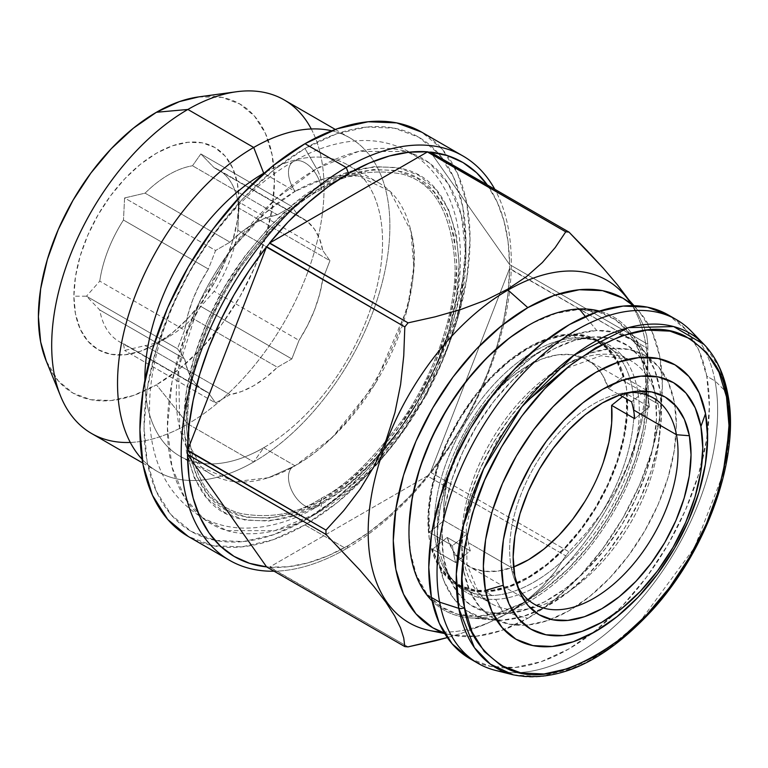 <?xml version="1.0" encoding="UTF-8"?>
<svg xmlns="http://www.w3.org/2000/svg" width="768" height="768" viewBox="0 0 768 768"><rect width="100%" height="100%" fill="white"/><g stroke="black" fill="none" stroke-linecap="round" stroke-linejoin="round"><path stroke-width="0.58" stroke-dasharray="3.84 2.88" d="M263.712 447.725L295.075 465.83A168.077 97.037 -60 0 1 211.037 474.154A168.077 97.037 -60 0 1 185.27 339.475A168.077 97.037 -60 0 1 295.075 191.366L263.942 173.395L295.075 191.366L265.498 212.765L231.59 249.235L199.133 302.995L178.675 368.074L179.741 428.285L201.754 467.453L234.73 481.661L268.397 477.734L295.075 465.83A23.347 13.478 -120 0 0 293.117 466.694A23.347 13.478 -120 0 0 293.338 493.584A23.347 13.478 -120 0 0 316.522 507.091A23.347 13.478 -120 0 0 321.398 498.182C298.166 513.658 271.421 518.813 241.181 513.619C208.733 505.546 190.906 474.672 187.699 420.989C187.171 368.89 212.467 306.874 241.181 266.602C271.421 226.502 298.166 200.765 321.398 189.408A23.347 13.478 -120 0 0 310.234 166.8A23.347 13.478 -120 0 0 292.886 161.885A23.347 13.478 -120 0 0 295.075 191.366A23.347 13.478 60 0 1 292.886 161.885A23.347 13.478 60 0 1 310.234 166.8A23.347 13.478 60 0 1 321.398 189.408C344.64 173.933 371.386 168.787 401.626 173.971C434.074 182.054 451.901 212.928 455.107 266.611C455.635 318.71 430.339 380.726 401.626 420.989C371.386 461.098 344.64 486.826 321.398 498.182A23.347 13.478 60 0 1 321.485 500.141C345.014 488.64 372.077 462.595 402.701 421.997C431.76 381.226 457.373 318.451 456.835 265.699C453.59 211.363 435.542 180.106 402.701 171.926C372.077 166.675 345.014 171.888 321.485 187.555A23.347 13.478 60 0 1 321.398 189.408A23.347 13.478 -120 0 0 321.485 187.555L347.894 175.315L373.286 169.546L396.682 170.477L417.197 178.07L434.026 192.038L446.534 211.843L454.234 236.707L456.835 265.699L454.234 297.696L446.534 331.459L434.026 365.702L417.197 399.101L396.682 430.387L373.286 458.333L347.894 481.891L321.485 500.141L295.075 512.381L269.683 518.15L246.288 517.21L225.773 509.616L208.944 495.658L196.435 475.853L188.736 450.979L186.134 421.987L188.736 390L196.435 356.237L208.944 321.994L225.773 288.586L246.288 257.309L269.683 229.354L295.075 205.805L321.485 187.555C297.955 199.046 270.893 225.101 240.269 265.699C211.21 306.461 185.597 369.245 186.134 421.987C189.379 476.333 207.427 507.59 240.269 515.77C270.893 521.021 297.955 515.808 321.485 500.141A23.347 13.478 -120 0 0 321.398 498.182C298.166 513.658 271.421 518.813 241.181 513.619C208.733 505.546 190.906 474.672 187.699 420.989C187.171 368.89 212.467 306.874 241.181 266.602C271.421 226.502 298.166 200.765 321.398 189.408C344.64 173.933 371.386 168.787 401.626 173.971C434.074 182.054 451.901 212.928 455.107 266.611C455.635 318.71 430.339 380.726 401.626 420.989C371.386 461.098 344.64 486.826 321.398 498.182A23.347 13.478 60 0 1 316.522 507.091A23.347 13.478 60 0 1 293.338 493.584A23.347 13.478 60 0 1 293.117 466.694A23.347 13.478 60 0 1 295.075 465.83L332.534 437.203L374.899 384.173L407.645 307.632L413.77 267.072L410.89 230.928L389.904 191.126L357.658 175.805L324.24 178.723L295.075 191.366A168.077 97.037 -60 0 1 379.114 183.043A168.077 97.037 -60 0 1 404.87 317.722A168.077 97.037 -60 0 1 295.075 465.83L263.712 447.725A168.077 97.037 -60 0 1 144.874 380.39A168.077 97.037 120 0 0 179.674 456.048A168.077 97.037 120 0 0 263.712 447.725L253.709 461.962L263.712 447.725A168.077 97.037 120 0 0 373.507 299.616A168.077 97.037 120 0 0 347.75 164.938A168.077 97.037 120 0 0 264.826 172.627A168.077 97.037 -60 0 1 382.56 242.515A168.077 97.037 -60 0 1 263.712 447.725M142.099 459.245A192.586 111.187 120 0 0 253.709 461.962A192.586 111.187 -60 0 1 157.411 471.494A192.586 111.187 -60 0 1 142.099 459.245M91.574 433.488A192.586 111.187 120 0 0 187.872 423.946L253.709 461.962L187.872 423.946A192.586 111.187 -60 0 1 130.301 442.445M46.166 360.826A166.906 96.365 120 0 0 156.422 384.826L187.872 423.946L156.422 384.826L133.392 395.501L111.254 400.531L90.854 399.715L72.97 393.091L58.291 380.918L46.262 361.056M238.954 208.166L237.83 230.256A99.206 57.283 -60 0 1 214.128 291.35L200.832 306.413L192.509 318.25A99.206 57.283 -60 0 1 168.797 336.701A99.206 57.283 -60 0 1 145.094 345.619L124.589 350.429L123.475 343.69A99.206 57.283 -60 0 1 99.763 309.965L86.477 296.198L73.891 296.198A116.717 67.392 120 0 0 156.422 343.843A116.717 67.392 120 0 0 238.954 200.899L238.954 208.166L237.83 201.427A99.206 57.283 120 0 0 218.41 169.776A99.206 57.283 120 0 0 214.128 167.702L200.832 153.936L192.509 165.773A99.206 57.283 120 0 0 145.094 193.142L124.589 197.952L215.587 250.483L208.378 269.059L199.872 283.862L192.95 299.29L187.834 314.87L184.675 330.154L177.466 348.73L184.675 358.982L187.834 370.618L192.95 380.294L199.872 387.734L208.378 392.707L215.587 402.96L229.997 394.637L241.67 391.469L253.709 385.718L265.738 377.578L277.411 367.267L291.83 358.944L299.03 340.368L307.546 325.565L314.458 310.138L319.574 294.557L322.742 279.274L329.942 260.698L322.742 250.445L319.574 238.81L314.458 229.133L307.546 221.702L299.03 216.72L291.83 206.467L277.411 214.79L265.738 217.968L253.709 223.709L241.67 231.859L229.997 242.16L215.587 250.483L229.997 242.16L145.094 193.142L229.997 242.16A99.206 57.283 -60 0 1 277.411 214.79L192.509 165.773L277.411 214.79L291.83 206.467L200.832 153.936L291.83 206.467L299.03 216.72L214.128 167.702L299.03 216.72A99.206 57.283 -60 0 1 303.312 218.794A99.206 57.283 -60 0 1 322.742 250.445L237.83 201.427L322.742 250.445L329.942 260.698L238.954 208.166L329.942 260.698L322.742 279.274L237.83 230.256L238.954 200.899A116.717 67.392 120 0 0 156.422 153.245A116.717 67.392 120 0 0 73.891 296.198L86.477 296.198L99.763 309.965A99.206 57.283 120 0 0 119.194 341.616A99.206 57.283 120 0 0 123.475 343.69L124.589 350.429L145.094 345.619A99.206 57.283 120 0 0 192.509 318.25L200.832 306.413L214.128 291.35A99.206 57.283 120 0 0 237.83 230.256L322.742 279.274A99.206 57.283 -60 0 1 299.03 340.368L214.128 291.35L299.03 340.368L291.83 358.944L200.832 306.413L291.83 358.944L277.411 367.267L192.509 318.25L277.411 367.267A99.206 57.283 -60 0 1 229.997 394.637L145.094 345.619L229.997 394.637L215.587 402.96L124.589 350.429L215.587 402.96L208.378 392.707L123.475 343.69L208.378 392.707A99.206 57.283 -60 0 1 204.106 390.634A99.206 57.283 -60 0 1 184.675 358.982L99.763 309.965L184.675 358.982L177.466 348.73L86.477 296.198L177.466 348.73L184.675 330.154L99.763 281.136L86.477 296.198L99.763 281.136L184.675 330.154A99.206 57.283 -60 0 1 208.378 269.059L123.475 220.042A99.206 57.283 120 0 0 99.763 281.136A99.206 57.283 -60 0 1 123.475 220.042L208.378 269.059L215.587 250.483L124.589 197.952L123.475 220.042L124.589 197.952L145.094 193.142A99.206 57.283 -60 0 1 192.509 165.773L200.832 153.936L214.128 167.702A99.206 57.283 -60 0 1 237.83 201.427L238.954 208.166M727.786 394.061A4.666 3.158 -10.6 0 0 727.094 392.794L719.434 367.699L704.083 344.496M463.786 571.382A151.738 87.6 120 0 0 589.69 596.486A151.738 87.6 120 0 0 674.371 402.211L668.333 382.435L658.474 366.672L645.187 355.526L628.963 349.421L610.445 348.605L590.342 353.088L569.414 362.717L548.477 377.107L528.326 395.712L509.75 417.821L493.45 442.589L480.058 469.046L470.083 496.186L463.92 522.96L461.789 548.352L463.786 571.382L469.834 591.149L479.683 606.912L492.979 618.067L509.194 624.163L527.712 624.989L547.824 620.506L568.752 610.877L589.69 596.486L609.83 577.872L628.406 555.763L644.707 531.005L658.109 504.547L668.074 477.408L674.246 450.624L676.368 425.232L674.371 402.211A151.738 87.6 120 0 0 548.477 377.107A151.738 87.6 120 0 0 463.786 571.382M658.022 403.949A140.064 80.861 -60 0 1 613.469 548.506A140.064 80.861 -60 0 1 501.427 607.834A140.064 80.861 -60 0 1 463.632 560.102A140.064 80.861 -60 0 1 514.272 407.962A140.064 80.861 -60 0 1 630.854 360.73A140.064 80.861 -60 0 1 655.181 392.794A140.064 80.861 -60 0 1 658.022 403.949L648.115 398.237A140.064 80.861 120 0 0 646.522 391.229A140.064 80.861 120 0 0 646.195 390.067L623.088 376.723A140.064 80.861 120 0 0 597.84 341.674A140.064 80.861 120 0 0 484.954 384.624A140.064 80.861 120 0 0 429.37 532.339L452.486 545.683A140.064 80.861 120 0 0 453.725 554.39L463.632 560.102L453.725 554.39A140.064 80.861 120 0 0 455.654 562.55L432.547 549.216L447.178 537.456A119.05 68.736 120 0 0 468.288 566.074A119.05 68.736 120 0 0 513.571 566.995L498.24 571.056L484.31 571.306L471.859 567.898L461.29 560.947L452.976 550.685L447.178 537.456L470.294 550.79L447.178 537.456L432.547 549.216A140.064 80.861 120 0 0 457.786 584.266A140.064 80.861 120 0 0 570.682 541.315A140.064 80.861 120 0 0 626.256 393.6L626.563 414.653L623.472 437.366L617.078 460.963L607.613 484.627L595.392 507.552L580.848 528.931L564.47 548.045L546.835 564.221L528.538 576.912L510.221 585.667L492.509 590.198L476.016 590.342L461.299 586.099L448.886 577.613L439.181 565.171L432.547 549.216L455.654 562.55L470.294 550.79A119.05 68.736 -60 0 1 468.307 542.678A119.05 68.736 120 0 0 470.294 550.79L455.654 562.55A140.064 80.861 120 0 1 453.725 554.39A140.064 80.861 120 0 1 452.486 545.683L467.117 533.923A119.05 68.736 120 0 0 468.307 542.678L484.08 551.779L468.307 542.678A119.05 68.736 -60 0 1 467.117 533.923L444.01 520.579L429.37 532.339L429.062 511.286L432.154 488.573L438.547 464.976L448.013 441.312L460.234 418.387L474.778 397.008L491.155 377.894L508.79 361.718L527.088 349.027L545.405 340.272L563.126 335.741L579.619 335.597L594.326 339.84L606.749 348.326L616.445 360.768L623.088 376.723L608.448 388.483L602.659 375.254L594.336 364.992L583.776 358.042L571.315 354.634L557.386 354.883L542.467 358.79L527.04 366.211L511.651 376.906L496.8 390.509L482.995 406.56L470.717 424.512L460.358 443.77L452.275 463.67L446.755 483.552L443.962 502.733L444.01 520.579L467.117 533.923L452.486 545.683L429.37 532.339L444.01 520.579A119.05 68.736 120 0 1 491.942 395.741A119.05 68.736 120 0 1 587.338 359.866A119.05 68.736 120 0 1 608.448 388.483L619.728 395.002L608.448 388.483L623.088 376.723L646.195 390.067L631.555 401.827L646.195 390.067A140.064 80.861 120 0 1 648.115 398.237L658.022 403.949A140.064 80.861 -60 0 1 530.726 608.362A140.064 80.861 -60 0 1 490.8 603.331A140.064 80.861 -60 0 1 463.632 560.102A140.064 80.861 -60 0 1 508.186 415.555A140.064 80.861 -60 0 1 620.227 356.227A140.064 80.861 -60 0 1 658.022 403.949M517.219 585.6A119.05 68.736 -60 0 1 511.229 567.456L484.08 551.779L511.229 567.456A119.05 68.736 120 0 0 515.203 581.174A119.05 68.736 120 0 0 517.229 585.61M514.8 575.981L511.229 567.456L514.8 575.981M469.872 658.637A198.422 114.557 120 0 0 591.686 633.638A198.422 114.557 120 0 0 707.549 432.96A198.422 114.557 120 0 0 706.771 376.186L715.027 380.947L727.094 392.794L715.027 380.947A198.422 114.557 120 0 0 697.44 338.467A198.422 114.557 -60 0 1 715.027 380.947L706.771 376.186A198.422 114.557 120 0 0 668.294 314.957L685.978 329.712L698.87 350.323L706.771 376.186L709.382 406.291L706.608 439.498L698.534 474.518L685.498 510.01L667.978 544.608L646.666 576.989L622.368 605.894L596.026 630.23L568.646 649.056L541.277 661.642L514.982 667.507L490.771 666.432L469.565 658.454M495.667 599.338A142.79 82.445 120 0 0 629.837 465.456A142.79 82.445 120 0 0 580.982 338.736L594.605 336.902A151.738 87.6 -60 0 1 646.522 471.552A151.738 87.6 -60 0 1 503.942 613.824L495.667 599.338A142.79 82.445 120 0 0 629.837 465.456A142.79 82.445 120 0 0 580.982 338.736A142.79 82.445 120 0 0 474.691 415.248A142.79 82.445 120 0 0 439.987 552.269A142.79 82.445 120 0 0 495.667 599.338L503.942 613.824L485.846 611.904L470.179 604.733L457.555 592.598L448.454 575.952L443.232 555.446L442.08 531.859L445.056 506.102L452.026 479.165L462.739 452.074L476.774 425.885L493.603 401.597L512.563 380.141L532.934 362.342L553.939 348.893L574.762 340.301L594.605 336.902L612.701 338.813L628.368 345.984L640.992 358.118L650.093 374.765L655.315 395.27L656.467 418.858L653.491 444.614L646.522 471.552L635.808 498.643L621.773 524.832L604.944 549.12L585.984 570.576L565.613 588.374L544.608 601.824L523.786 610.416L503.942 613.824A151.738 87.6 -60 0 1 449.04 577.43A151.738 87.6 -60 0 1 473.405 431.558A151.738 87.6 -60 0 1 587.558 337.517A151.738 87.6 -60 0 1 594.605 336.902L580.982 338.736A142.79 82.445 120 0 0 574.349 339.322A142.79 82.445 120 0 0 466.925 427.814A142.79 82.445 120 0 0 444 565.094A142.79 82.445 120 0 0 495.667 599.338M492.01 595.526A141.226 81.542 -60 0 1 455.52 583.094A141.226 81.542 -60 0 1 456.029 440.026A141.226 81.542 -60 0 1 576.384 337.776A141.226 81.542 -60 0 1 604.81 344.342A141.226 81.542 -60 0 1 616.003 485.558A141.226 81.542 -60 0 1 492.01 595.526L485.626 591.85A141.226 81.542 120 0 0 609.619 481.872A141.226 81.542 120 0 0 598.426 340.666A141.226 81.542 120 0 0 570.01 334.099L576.384 337.776L570.01 334.099L551.539 337.258L532.157 345.264L512.611 357.782L493.642 374.342L475.997 394.31L460.339 416.918L447.274 441.302L437.299 466.512L430.81 491.587L428.045 515.558L429.12 537.514L433.978 556.598L442.445 572.093L454.195 583.392L468.778 590.064L485.626 591.85L504.096 588.682L523.478 580.685L543.024 568.157L561.984 551.597L579.638 531.629L595.296 509.021L608.362 484.637L618.326 459.427L624.816 434.352L627.581 410.381L626.515 388.426L621.648 369.341L613.181 353.846L601.43 342.547L586.848 335.885L570.01 334.099A141.226 81.542 120 0 0 446.006 444.067A141.226 81.542 120 0 0 457.2 585.274A141.226 81.542 120 0 0 485.626 591.85L492.01 595.526A141.226 81.542 -60 0 1 463.584 588.96A141.226 81.542 -60 0 1 452.39 447.754A141.226 81.542 -60 0 1 576.384 337.776A141.226 81.542 -60 0 1 612.874 350.208A141.226 81.542 -60 0 1 612.365 493.286A141.226 81.542 -60 0 1 492.01 595.526M478.118 618L501.85 620.208A158.736 91.651 -60 0 1 493.008 619.987A158.736 91.651 -60 0 1 449.75 472.896A158.736 91.651 -60 0 1 596.698 330.509L585.36 316.483L596.698 330.509A158.736 91.651 -60 0 1 646.397 354.317A158.736 91.651 -60 0 1 632.093 515.03A158.736 91.651 -60 0 1 501.85 620.208L478.118 618A169.325 97.757 -60 0 1 432.096 600.931A169.325 97.757 120 0 0 468.682 617.76A169.325 97.757 120 0 0 478.118 618L477.6 616.339L478.118 618A169.325 97.757 120 0 0 617.04 505.795A169.325 97.757 120 0 0 632.304 334.358A169.325 97.757 120 0 0 599.434 311.098A169.325 97.757 -60 0 1 631.757 474.365A169.325 97.757 -60 0 1 478.118 618M528.182 325.526L532.982 322.886L556.042 313.363L578.026 309.6A168.077 97.037 120 0 0 527.818 325.738M408.97 531.581A168.077 97.037 120 0 0 477.6 616.339L457.555 614.218L440.208 606.278L426.221 592.838L416.141 574.397L410.352 551.683L408.97 532.07M321.485 502.723A23.347 13.478 60 0 1 316.646 513.418L358.445 482.39L406.205 427.238L448.358 346.128L461.318 299.952L465.917 254.88L461.318 215.107L448.358 183.907L429.11 162.797L406.205 151.459L358.445 151.459L316.646 168.701A23.347 13.478 60 0 1 321.485 184.963C345.398 169.037 372.922 163.747 404.045 169.075C437.434 177.389 455.779 209.165 459.082 264.403C459.629 318.029 433.594 381.85 404.045 423.283C372.922 464.563 345.398 491.04 321.485 502.723C297.571 518.659 270.048 523.949 238.925 518.611C205.536 510.307 187.19 478.531 183.888 423.283C183.341 369.667 209.376 305.846 238.925 264.403C270.048 223.133 297.571 196.656 321.485 184.963A23.347 13.478 -120 0 0 316.646 168.701A211.094 121.872 -60 0 1 465.917 254.88A211.094 121.872 -60 0 1 459.168 310.022A211.094 121.872 -60 0 1 373.286 467.827A211.094 121.872 -60 0 1 316.656 513.408A211.094 121.872 -60 0 1 316.646 513.418L304.982 520.147A227.597 131.405 120 0 0 465.917 241.402A227.597 131.405 120 0 0 304.982 148.483L316.646 168.701L304.982 148.483L273.581 170.179L243.389 198.182L215.568 231.418L191.174 268.618L171.168 308.333L156.288 349.046L147.13 389.194L144.038 427.229L147.13 461.702L156.288 491.28L171.168 514.819L191.174 531.427L215.568 540.451L243.389 541.565L273.581 534.71L304.982 520.147L336.374 498.451L366.566 470.448L394.387 437.213L418.781 400.022L438.797 360.307L453.667 319.594L462.826 279.437L465.917 241.402L462.826 206.928L453.667 177.36L438.797 153.811L418.781 137.213L394.387 128.179L366.566 127.066L336.374 133.93L304.982 148.483A227.597 131.405 120 0 0 144.038 427.229A227.597 131.405 120 0 0 304.982 520.147L316.646 513.418A211.094 121.872 -60 0 1 167.386 427.229A211.094 121.872 -60 0 1 316.646 168.701L274.858 199.718L227.088 254.88L184.944 335.981L171.974 382.157L167.386 427.229L171.974 467.011L184.944 498.202L204.192 519.312L227.088 530.65L274.858 530.65L316.646 513.418A23.347 13.478 -120 0 0 321.485 502.723L348.326 484.176L374.141 460.234L397.93 431.818L418.781 400.022L435.888 366.067L448.608 331.258L456.432 296.928L459.082 264.403L456.432 234.941L448.608 209.654L435.888 189.523L418.781 175.325L397.93 167.606L374.141 166.656L348.326 172.522L321.485 184.963L294.643 203.52L268.829 227.462L245.04 255.878L224.189 287.674L207.082 321.629L194.362 356.438L186.538 390.758L183.888 423.283L186.538 452.755L194.362 478.042L207.082 498.163L224.189 512.362L245.04 520.08L268.829 521.03L294.643 515.174L321.485 502.723M429.658 630.509A197.76 114.173 120 0 0 508.003 612.998L527.818 618.307A190.253 109.843 -60 0 1 452.438 635.155A190.253 109.843 -60 0 1 444.336 632.986L453.072 635.28L476.333 636.211L501.571 630.48L527.818 618.307L508.003 612.998A197.76 114.173 -60 0 1 441.533 631.968M304.982 524.918L346.243 548.746A233.434 134.774 -60 0 1 274.282 571.219A233.434 134.774 120 0 0 346.243 548.746L348.557 545.453A227.779 131.51 -60 0 1 269.462 567.149L269.789 567.043A227.597 131.405 -60 0 1 266.534 566.755A227.597 131.405 120 0 0 269.789 567.043L408.067 646.877L269.462 567.149L427.651 475.824A227.779 131.51 -60 0 1 348.557 545.453L346.243 548.746A233.434 134.774 120 0 0 494.794 189.274A233.434 134.774 -60 0 1 346.243 548.746L304.982 524.918L272.774 539.846L241.814 546.874L213.274 545.741L188.256 536.477A233.434 134.774 120 0 0 304.982 524.918A233.434 134.774 120 0 0 372.49 469.267A233.434 134.774 120 0 0 421.699 132.154L442.224 149.184L457.478 173.328L466.867 203.664L470.045 239.021L466.867 278.035L457.478 319.21L442.224 360.97L421.699 401.702L396.682 439.853L368.141 473.942L337.181 502.666L304.982 524.918M507.533 613.277L526.598 600.538L542.342 586.55L555.264 571.507L565.747 555.84L427.469 476.006A227.597 131.405 120 0 0 430.714 471.965A227.597 131.405 -60 0 1 427.469 476.006L565.747 555.84A227.597 131.405 120 0 0 568.992 551.798A227.597 131.405 -60 0 1 565.747 555.84L555.264 571.507L542.342 586.55L526.598 600.538L507.533 613.277L485.549 624.25L508.013 612.998A197.76 114.173 -60 0 1 508.003 612.998A197.76 114.173 120 0 0 631.517 455.933A197.76 114.173 120 0 0 623.827 294.192M461.27 633.36L485.549 624.25L461.27 633.36L447.322 637.594L461.27 633.36M584.918 501.427L595.277 482.17L603.35 462.269M622.512 396.605L626.256 393.6L649.363 406.944A140.064 80.861 120 0 0 648.115 398.237A140.064 80.861 120 0 1 649.363 406.944L634.723 418.704L649.363 406.944L626.256 393.6L622.512 396.605M430.512 472.253L568.992 551.798L586.675 532.435L602.822 511.354L617.059 488.122L628.906 462.461L637.69 435.293L643.517 406.915L646.742 377.827L647.827 348.605L509.606 268.406A227.779 131.51 -60 0 1 430.512 472.253L499.891 293.434L430.512 472.253L447.59 448.973L463.027 424.214L476.582 398.39L488.035 371.933L497.194 345.274L503.914 318.835L508.07 293.078L509.549 268.771A227.597 131.405 120 0 0 509.549 264.442A227.597 131.405 -60 0 1 509.549 268.771L647.827 348.605A227.597 131.405 120 0 0 647.837 346.435A227.597 131.405 120 0 0 647.827 344.275A227.597 131.405 -60 0 1 647.827 348.605L646.742 377.827L643.517 406.915L637.69 435.293L628.906 462.461L617.059 488.122L602.822 511.354L586.675 532.435L568.992 551.798L430.512 472.253M603.226 268.166L617.52 284.928L629.174 300.298L637.939 314.064L643.632 325.776L646.762 335.731L647.827 344.275L509.606 264.576L508.07 241.68L503.914 220.723L497.194 202.042L487.334 184.973A227.779 131.51 -60 0 1 509.606 264.576L647.827 344.275L646.762 335.731L643.632 325.776L637.939 314.064L628.963 299.99M631.037 303.754A197.76 114.173 -60 0 1 647.837 370.8A197.76 114.173 -60 0 1 508.013 612.998M633.312 305.674A190.253 109.843 -60 0 1 639.235 311.597A190.253 109.843 -60 0 1 646.637 467.203A190.253 109.843 -60 0 1 527.818 618.307L554.064 600.173L579.293 576.758L602.554 548.976L622.944 517.891L639.667 484.694L652.099 450.662L659.76 417.101L662.342 385.306L659.76 356.486L652.099 331.766L639.667 312.086L633.312 305.674M578.026 309.6L598.07 311.722L615.427 319.661L629.405 333.101L639.485 351.542L645.274 374.256L646.55 400.387L643.258 428.918L635.53 458.755L623.664 488.755L608.122 517.766L589.488 544.675L568.483 568.445L545.914 588.154L522.653 603.053L499.584 612.576L477.6 616.339A168.077 97.037 120 0 0 635.53 458.755A168.077 97.037 120 0 0 578.026 309.6M427.651 475.824L269.462 567.149L288.067 566.765L307.67 562.963L327.946 555.821L348.557 545.453L369.168 532.022L389.443 515.76L409.037 496.925L427.651 475.824M499.901 293.434L509.606 268.406L499.901 293.434M509.606 264.576L430.512 152.054L509.606 264.576M596.698 330.509L575.933 334.07L554.15 343.056L532.186 357.13L510.864 375.744L491.03 398.189L473.434 423.6L458.746 450.998L447.542 479.338L440.246 507.523L437.136 534.47L438.336 559.142L443.808 580.598L453.322 598.013L466.531 610.704L482.918 618.202L501.85 620.208L522.614 616.646L544.397 607.661L566.362 593.587L587.674 574.973L607.517 552.528L625.114 527.117L639.802 499.718L651.005 471.379L658.301 443.194L661.411 416.246L660.211 391.574L654.739 370.118L645.226 352.714L632.016 340.013L615.629 332.515L596.698 330.509M495.648 670.445A198.422 114.557 120 0 0 653.203 584.035A198.422 114.557 120 0 0 715.027 380.947A198.422 114.557 -60 0 1 657.754 577.882A198.422 114.557 -60 0 1 504.806 672.115M727.094 392.794A193.325 111.619 -60 0 1 666.854 590.669A193.325 111.619 -60 0 1 513.35 674.861L540.058 676.656L571.632 668.784L605.875 650.237L639.706 621.888L694.368 547.834L722.918 474.403M628.723 392.486A119.05 68.736 120 0 0 623.875 392.938A119.05 68.736 120 0 0 539.635 458.016A119.05 68.736 120 0 0 511.229 567.456A119.05 68.736 -60 0 1 541.67 454.925A119.05 68.736 -60 0 1 628.723 392.486M198.778 96.893L221.99 97.382L239.875 104.006L254.554 116.179L265.459 133.44L272.17 155.136L274.445 180.413L272.17 208.301L265.459 237.744L254.554 267.61L239.875 296.726L221.99 324L201.581 348.374L179.443 368.918L156.422 384.826A166.906 96.365 120 0 0 272.486 206.266A166.906 96.365 120 0 0 198.528 96.922M238.954 200.899L237.37 183.226L232.666 168.058L225.043 155.981L214.781 147.466L202.272 142.838L188.006 142.272L172.522 145.786L156.422 153.245L140.323 164.371L124.838 178.733L110.573 195.782L98.064 214.858L87.802 235.219L80.17 256.099L75.475 276.691L73.891 296.198L75.475 313.872L80.17 329.04L87.802 341.117L98.064 349.632L110.573 354.259L124.838 354.826L140.323 351.312L156.422 343.843L172.522 332.717L188.006 318.355L202.272 301.315L214.781 282.24L225.043 261.878L232.666 240.998L237.37 220.406L238.954 200.899M311.28 128.976A192.586 111.187 -60 0 1 187.872 423.946A192.586 111.187 120 0 0 313.68 254.246A192.586 111.187 120 0 0 284.16 99.917M331.728 130.79A192.586 111.187 -60 0 1 349.997 137.933A192.586 111.187 -60 0 1 379.517 292.253A192.586 111.187 -60 0 1 253.709 461.962A192.586 111.187 120 0 0 383.597 276.95A192.586 111.187 120 0 0 331.728 130.79M179.674 456.048L211.037 474.154M142.723 463.018L157.411 471.494M156.422 343.843L168.797 336.701M293.309 161.616C214.454 205.469 147.264 322.57 149.597 412.474C149.674 459.878 166.57 494.544 200.275 516.461C213.408 523.853 227.76 527.741 243.331 528.106C267.581 528.384 292.022 521.347 316.646 507.014C395.29 463.277 462.365 346.666 460.368 256.848C460.656 218.083 447.658 175.286 410.352 152.563C396.72 144.73 381.773 140.717 365.51 140.506C341.616 140.477 317.549 147.514 293.309 161.616M268.397 477.734L293.309 466.579C366.173 428.976 430.234 297.072 410.89 230.928M525.014 402.787L496.877 440.986L476.496 484.128L466.214 527.078L467.002 564.461L478.224 591.965L488.237 601.709L490.8 603.331L457.786 584.266M534.317 604.195L468.288 566.074M515.203 581.174L519.005 590.477M597.84 341.674L630.854 360.73L628.176 359.318L600.96 355.718L566.419 368.39M457.2 585.274L463.584 588.96C455.328 584.362 448.8 576.403 444 565.094L449.04 577.43M580.33 338.794C589.891 338.506 598.051 340.358 604.81 344.342L598.426 340.666M468.682 617.76L493.008 619.987M304.982 520.147L316.656 513.408L372.912 468.499L426.797 394.493L459.322 309.965L465.917 254.88L465.917 241.402M444.701 633.581L452.438 635.155M647.837 346.435L647.837 370.8M634.003 305.683L639.235 311.597M632.304 334.358L646.397 354.317M574.349 339.322L587.558 337.517M623.875 392.938L633.83 391.584M653.366 397.987L587.338 359.866M303.312 218.794L218.41 169.776M204.106 390.634L119.194 341.616M335.309 129.446L349.997 137.933M347.75 164.938L379.114 183.043"/><path stroke-width="1.15" d="M130.301 442.445A192.586 111.187 -60 0 1 60.653 396.259A192.586 111.187 -60 0 1 187.872 109.459L253.709 147.466L263.712 173.261A168.077 97.037 120 0 0 144.874 380.39A168.077 97.037 -60 0 1 263.712 173.261L253.709 147.466A192.586 111.187 120 0 0 132.941 301.776A192.586 111.187 120 0 0 142.099 459.245A192.586 111.187 -60 0 1 132.941 301.776A192.586 111.187 -60 0 1 253.709 147.466L187.872 109.459A192.586 111.187 120 0 0 62.054 279.168A192.586 111.187 120 0 0 91.574 433.488L142.723 463.018M46.262 361.056L40.666 341.962L38.4 316.685L40.666 288.787L47.386 259.344L58.291 229.488L72.97 200.362L90.854 173.088L111.254 148.714L133.392 128.179L156.422 112.272L187.872 109.459L156.422 112.272A166.906 96.365 120 0 0 46.166 360.826L60.653 396.259M691.411 331.382A198.422 114.557 120 0 0 521.75 374.899A198.422 114.557 120 0 0 439.642 602.17A198.422 114.557 -60 0 1 511.382 386.64A198.422 114.557 -60 0 1 676.541 319.718A198.422 114.557 -60 0 1 697.44 338.467A198.422 114.557 120 0 0 691.411 331.382L704.083 344.496L673.642 326.563L628.464 327.629L573.888 355.248L521.866 406.752L483.638 468.845L462.854 527.136L456.307 573.984L458.774 608.333A4.666 3.158 -10.6 0 0 464.486 607.277C458.285 584.957 461.894 550.656 475.306 504.346C489.907 458.89 525.283 400.752 569.856 365.578C617.587 330.998 655.939 321.13 684.912 335.971C709.92 351.408 723.782 371.683 726.49 396.806A4.666 3.158 -10.6 0 0 727.786 394.061A4.666 3.158 169.4 0 1 726.49 396.806L718.973 372.211L706.714 352.598L690.173 338.726L669.994 331.133L646.954 330.106L621.936 335.693L595.901 347.664L569.856 365.578L544.79 388.723L521.674 416.237L501.398 447.034L484.733 479.952L472.32 513.725L464.65 547.046L462.01 578.63L464.486 607.277L472.003 631.882L484.272 651.494L500.813 665.357L520.982 672.95L544.022 673.978L569.04 668.39L595.075 656.419L621.13 638.515L646.195 615.36L669.302 587.856L689.587 557.05L706.253 524.131L718.656 490.358L726.326 457.046L728.976 425.453L726.49 396.806C732.701 419.126 729.091 453.437 715.67 499.738C701.078 545.194 665.702 603.331 621.13 638.515C573.389 673.085 535.037 682.954 506.074 668.112C481.056 652.675 467.194 632.4 464.486 607.277A4.666 3.158 169.4 0 1 458.774 608.333A193.325 111.619 -60 0 1 538.771 386.899A193.325 111.619 -60 0 1 704.083 344.496A193.325 111.619 -60 0 1 727.094 392.794A4.666 3.158 169.4 0 1 727.786 394.061M513.571 566.995A119.05 68.736 120 0 0 611.616 405.36L634.723 418.704A119.05 68.736 120 0 0 633.542 409.949L676.454 434.726A119.05 68.736 -60 0 1 633.408 564.048A119.05 68.736 -60 0 1 534.317 604.195A119.05 68.736 -60 0 1 517.219 585.6M517.229 585.61A119.05 68.736 120 0 0 619.546 578.813A119.05 68.736 120 0 0 676.454 434.726L689.386 435.734A125.789 72.624 -60 0 1 626.592 590.448A125.789 72.624 -60 0 1 519.005 590.477A125.789 72.624 -60 0 1 514.8 575.981L513.149 556.886L514.906 535.843L520.022 513.638L528.288 491.136L539.395 469.2L552.902 448.675L568.31 430.349L585.014 414.922L602.371 402.989L619.718 395.011L636.384 391.286L651.744 391.968L665.184 397.027L676.205 406.272L684.374 419.338L689.386 435.734L691.037 454.819L689.28 475.872L684.163 498.067L675.898 520.57L664.79 542.506L651.283 563.03L635.875 581.366L619.171 596.794L601.814 608.726L584.467 616.704L567.802 620.419L552.451 619.738L539.002 614.678L527.981 605.434L519.811 592.368L514.8 575.981A125.789 72.624 -60 0 1 544.819 460.339A125.789 72.624 -60 0 1 633.83 391.584A125.789 72.624 -60 0 1 689.386 435.734L676.454 434.726A119.05 68.736 120 0 0 628.723 392.486A119.05 68.736 -60 0 1 653.366 397.987A119.05 68.736 -60 0 1 676.454 434.726L633.542 409.949A119.05 68.736 120 0 0 631.555 401.827L619.728 395.002L631.555 401.827A119.05 68.736 -60 0 1 633.542 409.949A119.05 68.736 -60 0 1 634.723 418.704L611.616 405.36L622.512 396.605L611.616 405.36L611.664 423.206L608.88 442.387L603.35 462.269M485.453 590.438L503.28 585.235A142.397 82.214 -60 0 1 582.758 402.912A142.397 82.214 -60 0 1 700.906 426.48L705.533 413.645A158.573 91.546 120 0 0 573.955 387.418A158.573 91.546 120 0 0 485.453 590.438L483.37 566.371L485.587 539.837L492.038 511.853L502.454 483.494L516.451 455.837L533.491 429.965L552.902 406.858L573.955 387.418L595.843 372.374L617.702 362.314L638.717 357.619L658.07 358.483L675.024 364.858L688.915 376.512L699.216 392.986L705.533 413.645L707.616 437.712L705.389 464.246L698.947 492.23L688.522 520.598L674.525 548.246L657.494 574.118L638.074 597.226L617.021 616.675L595.142 631.718L573.274 641.77L552.259 646.464L532.906 645.6L515.962 639.226L502.07 627.571L491.77 611.098L485.453 590.438A158.573 91.546 120 0 0 617.021 616.675A158.573 91.546 120 0 0 705.533 413.645L700.906 426.48A142.397 82.214 -60 0 1 621.427 608.794A142.397 82.214 -60 0 1 503.28 585.235L485.453 590.438M504.806 672.115A198.422 114.557 -60 0 1 478.128 663.398A198.422 114.557 -60 0 1 439.642 602.17L458.774 608.333L439.642 602.17L431.386 597.408L439.642 602.17A198.422 114.557 120 0 0 495.648 670.445L513.35 674.861A193.325 111.619 -60 0 1 458.774 608.333L474.413 647.654L490.387 664.157L513.35 674.861C558.547 683.28 605.203 661.325 653.309 609.005C708.067 548.323 740.41 455.539 727.776 394.042C723.898 373.498 715.997 356.986 704.083 344.496M676.541 319.718L668.294 314.957A198.422 114.557 120 0 0 503.136 381.869A198.422 114.557 120 0 0 431.386 597.408L428.774 567.293L431.558 534.096L439.622 499.075L452.669 463.584L470.179 428.986L491.491 396.605L515.789 367.69L542.141 343.354L569.52 324.538L596.88 311.942L623.174 306.077L647.395 307.152L668.602 315.139M579.283 308.966A169.325 97.757 120 0 0 436.166 429.178A169.325 97.757 120 0 0 432.096 600.931A169.325 97.757 -60 0 1 408.97 532.608A169.325 97.757 -60 0 1 528.701 325.229A169.325 97.757 -60 0 1 579.283 308.966A169.325 97.757 -60 0 1 599.434 311.098A169.325 97.757 120 0 0 579.283 308.966L585.36 316.483L579.283 308.966M528.701 325.229L527.818 325.738A168.077 97.037 120 0 0 408.97 531.581L408.97 532.608M441.533 631.968A197.76 114.173 -60 0 1 372.442 490.214A197.76 114.173 -60 0 1 508.003 290.064L527.818 307.632L501.571 325.766L476.333 349.181L453.072 376.963L432.691 408.048L415.958 441.245L403.526 475.277L395.875 508.838L393.283 540.643L395.875 569.453L403.526 594.173L415.958 613.853L432.691 627.734L444.346 632.986A190.253 109.843 -60 0 1 400.752 485.299A190.253 109.843 -60 0 1 527.818 307.632L508.003 290.064A197.76 114.173 120 0 0 374.314 481.411A197.76 114.173 120 0 0 429.658 630.509L444.701 633.581M304.982 143.712A233.434 134.774 120 0 0 152.477 349.421A233.434 134.774 120 0 0 188.266 536.477L167.731 519.446L152.477 495.302L143.088 464.966L139.91 429.619L143.088 390.605L152.477 349.421L167.731 307.661L188.256 266.928L213.274 228.787L241.814 194.698L272.774 165.974L304.982 143.712L337.181 128.784L368.141 121.757L396.682 122.89L421.699 132.154A233.434 134.774 120 0 0 304.982 143.712L346.243 167.539L304.982 143.712M274.282 571.219A233.434 134.774 -60 0 1 229.526 560.304A233.434 134.774 -60 0 1 193.747 373.248A233.434 134.774 -60 0 1 346.243 167.539A233.434 134.774 120 0 0 185.366 408.394A233.434 134.774 120 0 0 274.282 571.219M435.12 640.848L447.322 637.594L408.067 646.877L435.12 640.848M404.813 646.589A227.597 131.405 120 0 0 408.067 646.877A227.597 131.405 -60 0 1 404.813 646.589L266.592 566.89A227.779 131.51 -60 0 1 187.498 454.368L187.699 454.589A227.597 131.405 -60 0 1 187.699 450.259L187.498 450.547A227.779 131.51 -60 0 1 266.592 246.701L266.534 247.066A227.597 131.405 -60 0 1 269.789 243.024L269.462 243.13A227.779 131.51 -60 0 1 348.557 173.501L346.243 167.539L348.557 173.501A227.779 131.51 -60 0 1 427.651 151.805L427.469 151.987A227.597 131.405 -60 0 1 430.714 152.275L430.512 152.054A227.779 131.51 -60 0 1 487.334 184.973L476.582 172.723L463.027 162.557L447.59 155.635L430.714 152.275A227.597 131.405 120 0 0 427.469 151.987L565.747 231.821A227.597 131.405 -60 0 1 568.992 232.109L430.714 152.275L568.992 232.109A227.597 131.405 120 0 0 565.747 231.821L555.264 247.488L542.342 262.531L526.598 276.518L507.533 289.248L485.549 300.23L461.27 309.341L435.12 316.829L408.067 322.858A227.597 131.405 120 0 0 404.813 326.899L403.747 355.862L400.618 384.461L394.925 412.618L386.16 440.064L374.506 465.571L360.211 489.062L343.814 510.547L325.978 530.093A227.597 131.405 120 0 0 325.978 534.422L359.808 570.029L374.045 586.675L385.891 602.227L394.675 615.936L400.502 627.811L403.728 637.968L404.813 646.589L403.728 637.968L400.502 627.811L394.675 615.936L385.891 602.227L374.045 586.675L359.808 570.029L325.978 534.422A227.597 131.405 -60 0 1 325.978 530.093L187.699 450.259A227.597 131.405 120 0 0 187.699 454.589L325.978 534.422L187.498 454.368L189.043 477.264L193.2 498.23L199.91 516.902L209.069 532.992L220.522 546.23L234.086 556.397L249.523 563.318L266.592 566.89L187.498 454.368L266.592 566.89L404.813 646.589M634.003 305.683L623.827 294.192A197.76 114.173 120 0 0 508.003 290.064L507.533 289.248L508.003 290.064A197.76 114.173 -60 0 1 631.037 303.754M513.168 567.149L528.586 559.728L543.984 549.034L558.826 535.43L572.63 519.379L584.918 501.427M494.794 189.274A233.434 134.774 120 0 0 346.243 167.539A233.434 134.774 -60 0 1 462.96 155.981A233.434 134.774 -60 0 1 494.794 189.274M408.067 322.858L269.789 243.024A227.597 131.405 120 0 0 266.534 247.066L404.813 326.899A227.597 131.405 -60 0 1 408.067 322.858L435.12 316.829L461.27 309.341L485.549 300.23L507.533 289.248L526.598 276.518L542.342 262.531L555.264 247.488L565.747 231.821L427.651 151.805L269.462 243.13L408.067 322.858M586.829 250.406L568.992 232.109L603.226 268.166L586.829 250.406M629.174 300.298L617.52 284.928L603.226 268.166M527.818 307.632A190.253 109.843 -60 0 1 633.312 305.674L622.944 298.205L602.554 290.659L579.293 289.738L554.064 295.459L527.818 307.632M408.97 532.07L409.085 525.552L412.368 497.021L420.096 467.184L431.962 437.184L447.514 408.173L466.147 381.264L487.152 357.494L509.722 337.786L528.182 325.526M269.462 243.13L427.651 151.805L409.037 152.189L389.443 155.981L369.168 163.123L348.557 173.501L327.946 186.931L307.67 203.194L288.067 222.029L269.462 243.13M266.592 246.701L187.498 450.547L325.978 530.093L343.814 510.547L360.211 489.062L374.506 465.571L386.16 440.064L394.925 412.618L400.618 384.461L403.747 355.862L404.813 326.899L266.592 246.701L249.523 269.981L234.086 294.739L220.522 320.554L209.069 347.021L199.91 373.68L193.2 400.109L189.043 425.875L187.498 450.547L266.592 246.701M469.565 658.454L452.179 643.872L439.286 623.261L431.386 597.408A198.422 114.557 120 0 0 469.872 658.637L478.128 663.398M700.906 426.48L695.242 407.923L685.987 393.13L673.517 382.666L658.291 376.934L640.915 376.166L622.042 380.371L602.41 389.405L582.758 402.912L563.846 420.384L546.413 441.13L531.12 464.362L518.544 489.197L509.194 514.666L503.405 539.798L501.408 563.626L503.28 585.235L508.954 603.792L518.198 618.586L530.678 629.04L545.894 634.771L563.27 635.549L582.144 631.334L601.776 622.301L621.427 608.794L640.339 591.331L657.773 570.576L673.066 547.344L685.642 522.518L695.002 497.04L700.79 471.907L702.778 448.08L700.906 426.48M722.918 474.403L729.552 427.306L727.094 392.794M335.309 129.446L284.16 99.917A192.586 111.187 120 0 0 187.872 109.459A192.586 111.187 -60 0 1 236.458 91.757L198.528 96.922A166.906 96.365 120 0 0 156.422 112.272L179.443 101.597L198.778 96.893M236.458 91.757A192.586 111.187 -60 0 1 311.28 128.976M253.709 147.466A192.586 111.187 -60 0 1 331.728 130.79A192.586 111.187 120 0 0 253.709 147.466M263.712 173.261A168.077 97.037 -60 0 1 264.826 172.627A168.077 97.037 120 0 0 263.712 173.261M188.266 536.477L229.526 560.304M421.699 132.154L462.96 155.981M525.014 402.787L566.419 368.39"/></g></svg>
